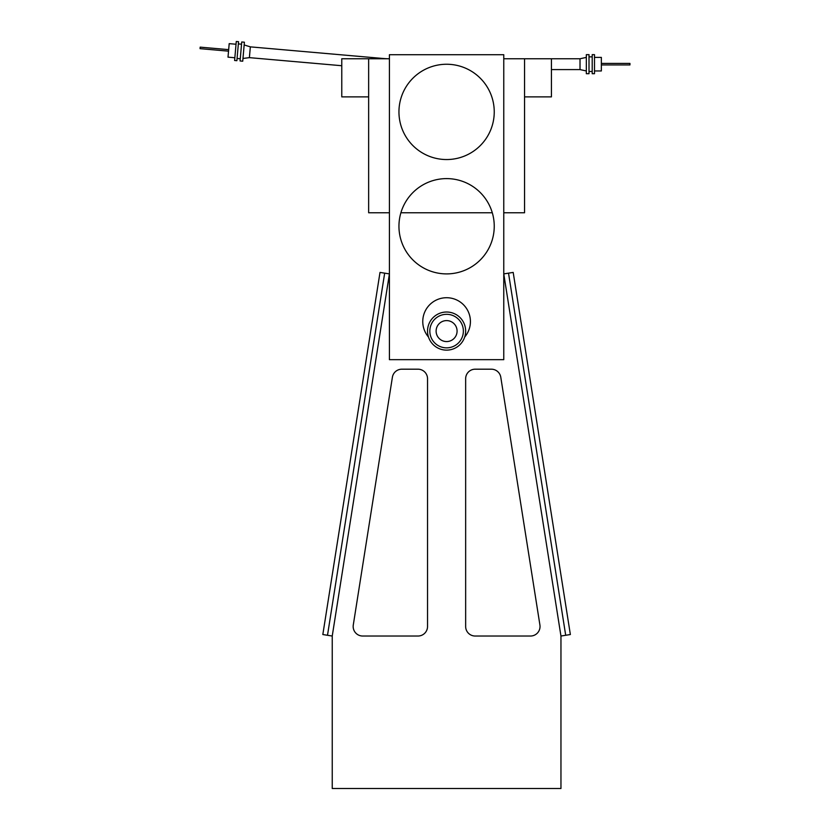 <?xml version="1.0" encoding="UTF-8"?>
<svg xmlns="http://www.w3.org/2000/svg" width="830" height="830" viewBox="0 0 830 830"><rect width="100%" height="100%" fill="white"/><g stroke="black" fill="none" stroke-linecap="round" stroke-linejoin="round"><path stroke-width="1.25" d="M560.956 636.029L503.769 273.9L513.189 272.416L570.366 634.535L560.956 636.029L560.956 788.5L332.239 788.5L332.239 636.029L389.415 273.9L384.674 273.153L327.497 635.282L332.239 636.029M418.009 636.029A9.535 9.535 0 0 0 427.533 626.494L427.533 378.729A9.535 9.535 0 0 0 418.009 369.194L401.813 369.194A9.535 9.535 0 0 0 392.393 377.245L353.279 625.011A9.535 9.535 0 0 0 362.689 636.029L418.009 636.029M475.185 636.029A9.535 9.535 0 0 1 465.651 626.494L465.651 378.729A9.535 9.535 0 0 1 475.185 369.194L491.381 369.194A9.535 9.535 0 0 1 500.791 377.245L539.915 625.011A9.535 9.535 0 0 1 530.505 636.029L475.185 636.029M384.674 273.153L380.005 272.416L322.829 634.535L327.497 635.282M508.52 273.153L565.697 635.282M436.113 331.077A10.479 10.479 0 0 1 446.592 320.598A10.479 10.479 0 0 1 457.081 331.077A10.479 10.479 0 0 1 446.592 341.566A10.479 10.479 0 0 1 436.113 331.077M429.826 331.077A16.776 16.776 0 0 1 446.592 314.311A16.776 16.776 0 0 1 463.368 331.077A16.776 16.776 0 0 1 446.592 347.853A16.776 16.776 0 0 1 429.826 331.077M427.533 331.077A19.059 19.059 0 0 0 446.592 350.136A19.059 19.059 0 0 0 465.651 331.077A19.059 19.059 0 0 0 446.592 312.018A19.059 19.059 0 0 0 427.533 331.077M629.949 64.937L601.356 64.937L629.949 64.937L601.356 64.937L629.949 64.937L629.949 63.412L601.356 63.412M389.415 212.76L368.645 212.76L368.645 58.764L389.415 58.764A70.82 70.82 0 0 1 383.242 58.494L250.338 46.864L244.155 44.945L250.338 46.864L249.394 57.644L242.972 58.463M200.186 47.144L228.665 49.634L200.186 47.144L228.665 49.634L200.186 47.144L200.051 48.659L228.53 51.159M503.769 359.67L503.769 54.718L389.415 54.718L389.415 359.67L503.769 359.67M428.488 337.032A23.821 23.821 0 0 1 446.592 297.721A23.821 23.821 0 0 1 464.696 337.032M494.244 111.894A47.652 47.652 0 0 1 446.592 159.547A47.652 47.652 0 0 1 398.95 111.894A47.652 47.652 0 0 1 446.592 64.252A47.652 47.652 0 0 1 494.244 111.894M494.244 226.258A47.652 47.652 0 0 1 446.592 273.9A47.652 47.652 0 0 1 398.95 226.258A47.652 47.652 0 0 1 446.592 178.606A47.652 47.652 0 0 1 494.244 226.258M503.769 58.764L524.55 58.764L524.55 212.76L503.769 212.76M492.294 212.76L400.9 212.76M524.55 96.882L551.421 96.882L551.421 58.764L524.55 58.764M368.645 58.764L341.773 58.764L341.773 96.882L368.645 96.882M551.421 69.585L580.014 69.585L586.333 70.955L580.014 69.585L580.014 58.764L586.333 57.384M586.333 73.704L589.01 73.704L589.01 54.645L586.333 54.645L586.333 73.704M589.01 71.494L592.205 71.494M592.205 73.704L594.498 73.704L594.498 54.645L592.205 54.645L592.205 73.704M601.356 70.955L594.498 70.955L601.356 70.955L601.356 57.384L594.498 57.384M551.421 58.764L580.014 58.764M389.415 58.764A70.82 70.82 0 0 1 383.242 58.494L383.221 58.764M341.773 65.726L249.394 57.644M244.394 42.216L241.738 41.977L240.078 60.964L242.734 61.202L244.394 42.216L241.738 41.977M241.54 44.187L238.355 43.907L241.54 44.177M238.542 41.697L236.27 41.5L234.61 60.486L236.882 60.683L238.542 41.697L236.27 41.5M229.194 43.637L236.031 44.239L229.194 43.637L228.011 57.156L234.849 57.758M592.205 56.855L589.01 56.855M237.079 58.484L240.264 58.764"/></g></svg>
